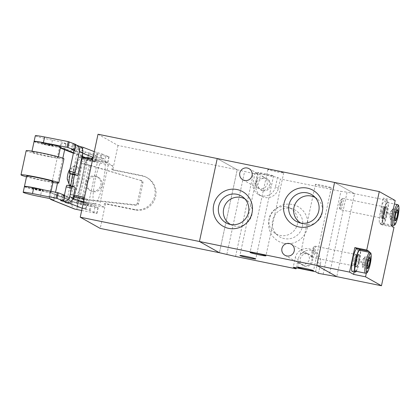 <?xml version="1.0" encoding="UTF-8"?>
<svg xmlns="http://www.w3.org/2000/svg" width="420" height="420" viewBox="0 0 420 420"><rect width="100%" height="100%" fill="white"/><g stroke="black" fill="none" stroke-linecap="round" stroke-linejoin="round"><path stroke-width="0.32" stroke-dasharray="2.1 1.58" d="M381.376 211.822A5.796 1.024 101.5 0 0 381.155 218.022A5.796 1.024 101.5 0 0 383.25 212.872A5.796 1.024 101.5 0 0 383.471 206.672A5.796 1.024 101.5 0 0 381.376 211.822M386.232 213.481A5.796 1.024 -78.5 0 1 384.137 218.631A5.796 1.024 -78.5 0 1 384.358 212.425A5.796 1.024 -78.5 0 1 386.453 207.275A5.796 1.024 -78.5 0 1 386.232 213.481M387.167 214.006A11.587 2.047 101.5 0 0 387.608 201.6A11.587 2.047 101.5 0 0 383.423 211.901A11.587 2.047 101.5 0 0 382.977 224.306A11.587 2.047 101.5 0 0 387.167 214.006M384.185 213.397A11.587 2.047 101.5 0 0 384.631 200.991A11.587 2.047 101.5 0 0 380.441 211.291A11.587 2.047 101.5 0 0 380 223.703A11.587 2.047 101.5 0 0 384.185 213.397M384.169 212.321C382.231 221.041 384.605 222.374 386.416 213.586C388.358 204.866 385.985 203.532 384.169 212.321M340.798 203.548A5.796 1.024 101.5 0 0 340.415 209.622A5.796 1.024 101.5 0 0 340.578 209.748A5.796 1.024 101.5 0 0 342.673 204.598A5.796 1.024 101.5 0 0 342.893 198.398A5.796 1.024 101.5 0 0 342.694 198.45A5.796 1.024 101.5 0 0 340.798 203.548M339.848 203.422A4.609 0.814 101.5 0 0 339.544 208.252A4.609 0.814 101.5 0 0 341.339 204.257A4.609 0.814 101.5 0 0 341.355 199.369A4.609 0.814 101.5 0 0 339.848 203.422M383.576 211.99A10.621 1.88 101.5 0 0 383.171 223.361A10.621 1.88 101.5 0 0 387.009 213.916A10.621 1.88 101.5 0 0 387.419 202.545A10.621 1.88 101.5 0 0 383.576 211.99M396.092 212.594L392.989 211.964L392.406 214.683A4.83 0.856 101.5 0 0 392.894 210.383A4.83 0.856 101.5 0 0 392.285 209.696A4.83 0.856 101.5 0 0 392.112 209.942A4.83 0.856 101.5 0 0 390.847 213.806L391.43 211.087L396.228 212.063L395.062 217.508L394.889 219.76L395.257 220.668L390.458 219.686L390.264 216.526L395.062 217.508M397.236 209.906L396.228 212.063M391.823 217.408L391.141 218.547A4.83 0.856 101.5 0 0 392.406 214.683L391.823 217.408L395.036 218.059M390.264 216.526L390.847 213.806A4.83 0.856 101.5 0 0 390.364 218.106A4.83 0.856 101.5 0 0 390.448 218.689A4.83 0.856 101.5 0 0 391.141 218.547L390.458 219.686M391.43 211.087L392.794 208.803L397.593 209.78M392.794 208.803L392.989 211.964M353.645 259.613A5.796 1.024 101.5 0 0 353.425 265.813A5.796 1.024 101.5 0 0 355.514 260.663A5.796 1.024 101.5 0 0 355.74 254.462A5.796 1.024 101.5 0 0 353.645 259.613M358.496 261.272A5.796 1.024 -78.5 0 1 356.401 266.422A5.796 1.024 -78.5 0 1 356.622 260.216A5.796 1.024 -78.5 0 1 358.717 255.066A5.796 1.024 -78.5 0 1 358.496 261.272M356.239 271.315A11.587 2.047 101.5 0 0 359.431 261.797A11.587 2.047 101.5 0 0 360.486 250.499M352.264 271.493A11.587 2.047 101.5 0 0 356.454 261.188A11.587 2.047 101.5 0 0 356.895 248.782M315.157 246.188L356.816 254.683L358.565 254.237C358.843 253.979 357.94 253.906 356.444 260.116C354.496 268.832 356.869 270.165 358.685 261.377C360.623 252.656 358.25 251.323 356.438 260.111C355.714 264.474 355.546 266.816 355.94 267.136L355.934 267.13A6.605 1.166 -78.5 0 1 356.281 260.101A6.605 1.166 -78.5 0 1 358.565 254.237A6.605 1.166 -78.5 0 1 358.418 261.303A6.605 1.166 -78.5 0 1 355.934 267.13L354.575 266.065A5.833 1.029 101.5 0 0 356.764 260.92A5.833 1.029 101.5 0 0 356.895 254.678A5.833 1.029 101.5 0 0 354.879 259.859A5.833 1.029 101.5 0 0 354.575 266.065L354.501 266.033A5.796 1.024 -78.5 0 1 354.721 259.833A5.796 1.024 -78.5 0 1 356.816 254.683A5.796 1.024 -78.5 0 1 356.596 260.883A5.796 1.024 -78.5 0 1 354.501 266.033L312.842 257.539A5.796 1.024 101.5 0 0 314.937 252.389A5.796 1.024 101.5 0 0 315.157 246.188A5.796 1.024 101.5 0 0 314.958 246.241A5.796 1.024 101.5 0 0 313.063 251.339A5.796 1.024 101.5 0 0 312.685 257.413A5.796 1.024 101.5 0 0 312.842 257.539M312.113 251.213A4.609 0.814 101.5 0 0 311.808 256.043A4.609 0.814 101.5 0 0 313.604 252.047A4.609 0.814 101.5 0 0 313.625 247.16A4.609 0.814 101.5 0 0 312.113 251.213M355.435 271.152A10.621 1.88 101.5 0 0 359.279 261.707A10.621 1.88 101.5 0 0 359.683 250.336M368.361 260.384L365.258 259.754L364.675 262.474A4.83 0.856 101.5 0 0 365.159 258.174A4.83 0.856 101.5 0 0 364.55 257.486A4.83 0.856 101.5 0 0 364.376 257.733A4.83 0.856 101.5 0 0 363.111 261.597L363.694 258.877L368.492 259.854L367.327 265.298L367.154 267.55L367.526 268.459L362.728 267.477L362.528 264.317L367.327 265.298M369.506 257.696L368.492 259.854M364.088 265.199L363.41 266.338A4.83 0.856 101.5 0 0 364.675 262.474L364.088 265.199L367.3 265.85M362.528 264.317L363.111 261.597A4.83 0.856 101.5 0 0 362.628 265.897A4.83 0.856 101.5 0 0 362.717 266.48A4.83 0.856 101.5 0 0 363.41 266.338L362.728 267.477M363.694 258.877L365.059 256.594L369.857 257.57M365.059 256.594L365.258 259.754M67.268 179.203A5.035 0.892 101.5 0 0 67.526 180.017A5.035 0.892 101.5 0 0 69.395 175.555A5.035 0.892 101.5 0 0 69.636 170.184A5.035 0.892 101.5 0 0 68.98 170.809M69.626 185.167A9.655 1.706 101.5 0 0 73.169 176.316A9.655 1.706 101.5 0 0 73.573 166.278A9.655 1.706 101.5 0 0 73.484 166.247A9.655 1.706 101.5 0 0 73.195 166.309A9.655 1.706 101.5 0 0 70.255 173.665M94.274 203.952A23.174 4.095 101.5 0 0 94.495 204.036A23.174 4.095 101.5 0 0 103.01 182.789A23.174 4.095 101.5 0 0 103.976 158.702A23.174 4.095 101.5 0 0 103.756 158.618A23.174 4.095 101.5 0 0 95.245 179.865A23.174 4.095 101.5 0 0 94.274 203.952M83.79 200.666A23.174 4.095 101.5 0 0 84.593 201.978A23.174 4.095 101.5 0 0 84.814 202.062A23.174 4.095 101.5 0 0 87.47 199.369L83.417 198.544M76.293 197.09A23.174 4.095 101.5 0 0 84.378 159.385L95.555 161.663A23.174 4.095 101.5 0 0 94.29 156.728A23.174 4.095 101.5 0 0 94.07 156.644A23.174 4.095 101.5 0 0 93.161 156.954M82.346 208.184L77.065 206.792L86.132 208.735L82.346 208.184M82.063 201.684L78.278 201.133L87.344 203.081L82.063 201.684M92.453 161.049L87.171 159.658L90.956 160.204L96.238 161.6L92.453 161.049M92.169 154.549L88.384 153.998L93.665 155.39L97.451 155.941L92.169 154.549M78.052 167.191A9.655 1.706 -78.5 0 1 77.648 177.23A9.655 1.706 -78.5 0 1 74.104 186.081A9.655 1.706 -78.5 0 1 74.009 186.044A9.655 1.706 -78.5 0 1 74.414 176.012A9.655 1.706 -78.5 0 1 77.963 167.155A9.655 1.706 -78.5 0 1 78.052 167.191M98.028 134.237L118.01 145.462L237.211 169.769L217.229 158.54L237.211 169.769L219.424 252.725L237.211 169.769L253.36 173.507L235.573 256.468M118.01 145.462L112.754 169.974L142.553 176.048A17.383 17.078 119.3 0 1 147.43 177.865A17.383 17.078 119.3 0 1 154.928 198.98A17.383 17.078 119.3 0 1 135.277 209.984L105.478 203.91L100.223 228.422M112.754 169.974L111.814 169.449L112.623 165.674L108.57 163.396L99.677 204.876L103.735 207.155L104.543 203.385L105.478 203.91M111.814 169.449L141.619 175.523A17.383 17.078 119.3 0 1 146.496 177.34A17.383 17.078 119.3 0 1 153.993 198.455A17.383 17.078 119.3 0 1 134.342 209.459L104.543 203.385M81.8 157.374L80.236 157.059A23.174 4.095 101.5 0 0 74.545 174.851M72.623 186.359A23.174 4.095 101.5 0 0 72.156 194.765L73.715 195.085M103.735 207.155L77.658 201.836L73.6 199.558L77.931 200.44M83.591 201.595L99.677 204.876M74.256 196.492L82.493 158.078L108.57 163.396M73.6 199.558L73.757 198.817M82.493 158.078L86.552 160.361L112.623 165.674M86.552 160.361L77.658 201.836M83.328 197.043L87.47 199.369M72.156 194.765L70.718 194.759L73.264 196.187A20.858 3.685 101.5 0 0 79.401 178.516A20.858 3.685 101.5 0 0 81.349 158.482L78.802 157.048A20.858 3.685 101.5 0 0 72.713 174.489M80.236 157.059L78.802 157.048M70.844 185.971A20.858 3.685 101.5 0 0 70.718 194.759M91.413 159.338L95.555 161.663M84.378 159.385L81.349 158.482M87.224 182.637A7.723 7.518 115.8 0 1 97.965 177.166A7.723 7.518 115.8 0 1 101.992 185.609A7.723 7.518 115.8 0 1 91.245 191.079A7.723 7.518 115.8 0 1 87.224 182.637M86.021 182.059A7.723 7.518 115.8 0 1 96.768 176.589A7.723 7.518 115.8 0 1 100.79 185.026A7.723 7.518 115.8 0 1 90.048 190.502A7.723 7.518 115.8 0 1 86.021 182.059M94.295 151.657L102.26 154.072L101.047 159.731L107.861 162.503L88.048 158.645L87.591 158.944L88.888 152.911L87.082 152.56A3.864 3.67 111.9 0 0 82.667 155.626L81.454 161.28A1.932 0.593 101.1 0 0 81.611 163.391L87.019 164.446L90.463 165.601L83.071 199.505A7.723 0.43 12.1 0 1 74.377 197.342L74.335 197.327A1.932 0.593 101.1 0 0 74.298 197.316A1.932 0.593 101.1 0 0 73.369 198.986L72.156 204.645A3.864 3.67 -68.1 0 0 74.324 208.934M102.26 154.072L109.074 156.849L88.888 152.911M81.685 210.478L96.952 213.413L90.137 210.635L82.168 208.22M73.369 198.986L78.782 200.046L78.052 203.438L78.351 203.894L98.165 207.753L91.35 204.981L90.137 210.635M91.975 158.377A5.891 0.331 12.1 0 1 97.865 159.978A5.891 0.331 12.1 0 1 93.812 159.427A5.891 0.331 12.1 0 1 86.347 157.505M80.698 203.306A5.891 0.331 -167.9 0 0 76.65 202.755A5.891 0.331 -167.9 0 0 84.115 204.677A5.891 0.331 -167.9 0 0 88.169 205.228A5.891 0.331 -167.9 0 0 80.698 203.306M48.998 144.884A5.796 0.326 12.1 0 1 41.654 142.994A5.796 0.326 12.1 0 1 45.644 143.535A5.796 0.326 12.1 0 1 52.988 145.425A5.796 0.326 12.1 0 1 48.998 144.884M48.962 145.073A5.796 0.326 12.1 0 1 41.617 143.183A5.796 0.326 12.1 0 1 45.602 143.724A5.796 0.326 12.1 0 1 52.946 145.614A5.796 0.326 12.1 0 1 48.962 145.073M35.984 188.596A5.796 0.326 -167.9 0 0 31.994 188.06A5.796 0.326 -167.9 0 0 39.338 189.945A5.796 0.326 -167.9 0 0 43.323 190.486A5.796 0.326 -167.9 0 0 35.984 188.596M35.941 188.785A5.796 0.326 -167.9 0 0 31.957 188.249A5.796 0.326 -167.9 0 0 39.296 190.134A5.796 0.326 -167.9 0 0 43.286 190.675A5.796 0.326 -167.9 0 0 35.941 188.785M34.062 141.566A13.519 0.756 -167.9 0 0 51.198 145.976A13.519 0.756 -167.9 0 0 60.501 147.231M48.972 156.345A13.519 0.756 12.1 0 1 31.841 151.935A13.519 0.756 12.1 0 1 41.139 153.195A13.519 0.756 12.1 0 1 58.275 157.605A13.519 0.756 12.1 0 1 48.972 156.345M26.665 176.069A13.519 0.756 -167.9 0 0 43.801 180.479A13.519 0.756 -167.9 0 0 53.104 181.739M42.95 189.693A13.519 0.756 12.1 0 1 50.878 192.108A13.519 0.756 12.1 0 1 41.575 190.848A13.519 0.756 12.1 0 1 24.528 186.559M26.171 150.722A19.315 1.076 -167.9 0 0 50.652 157.017A19.315 1.076 -167.9 0 0 63.94 158.818M52.941 182.49A19.315 1.076 12.1 0 1 45.481 181.151A19.315 1.076 12.1 0 1 26.502 176.82M90.347 165.564A7.723 0.43 -167.9 0 1 81.648 163.406L81.611 163.391M72.156 204.645L49.219 195.426L59.724 146.407A3.864 3.67 111.9 0 1 64.139 143.341L87.082 152.56M87.019 164.446A1.932 0.593 -78.9 0 1 86.867 162.341L87.591 158.944L85.633 158.156M49.219 195.426A3.864 3.67 -68.1 0 0 50.012 198.723M53.818 200.256L55.556 192.16M57.503 183.062L62.837 158.198M64.654 149.725L65.945 143.692L64.139 143.341M76.76 209.475L78.052 203.438L78.351 203.894L50.915 192.869A0.389 0.367 111.9 0 1 50.636 192.423L78.052 203.438M83.071 199.505L79.784 198.403L87.061 164.467M78.782 200.046A1.932 0.593 -78.9 0 1 79.711 198.377A1.932 0.593 -78.9 0 1 79.742 198.387L79.784 198.403M83.192 199.516L136.395 205.349A1.932 1.88 -64.2 0 0 138.474 203.863L142.963 182.926A1.932 1.88 -64.2 0 0 141.666 180.763L90.463 165.601M72.902 149.909L74.114 144.249L75.92 144.522M74.114 144.249L72.786 144.071L75.233 144.701A5.796 5.502 111.9 0 1 75.847 144.858M79.538 146.328A5.796 5.502 -68.1 0 0 78.587 146.05L77.259 145.871L79.706 146.501L78.493 152.155L77.017 151.636A0.389 0.367 111.9 0 1 77.296 152.082L72.88 172.672L78.293 173.728M80.042 146.564L79.706 146.501M65.945 143.692L61.467 141.892L52.453 140.128A13.519 0.756 12.1 0 1 35.317 135.723M141.666 180.763L89.145 164.987M138.474 203.863L137.272 203.28L141.761 182.343L142.963 182.926M81.868 198.922L135.198 204.766L136.395 205.349M52.453 140.128L51.24 145.787A13.519 0.756 12.1 0 1 34.188 141.493M51.24 145.787L60.254 147.551L61.467 141.892M60.422 147.583L60.338 147.992M97.976 152.99L96.763 158.645L100.123 159.469L101.336 153.809M82.525 149.373L81.764 152.906L82.682 153.263M92.857 157.222L95.849 158.387L97.062 152.733M60.176 147.924A0.389 0.367 111.9 0 1 60.412 147.641M74.954 189.304L69.542 188.244L67.757 196.576A0.389 0.367 111.9 0 1 67.316 196.886L72.067 198.156L71.447 201.028M84.94 209.297L86.147 203.637L83.38 202.561M72.959 198.508L72.067 198.156M89.213 210.373L90.426 204.719L87.061 203.894L85.848 209.554M50.636 192.423L49.345 198.455M50.915 192.869L41.538 191.037L40.325 196.691M24.402 186.627A13.519 0.756 -167.9 0 0 41.538 191.037M65.005 195.431L61.871 194.975L67.316 196.886M140.469 180.18A1.932 1.88 115.8 0 1 141.761 182.343M137.272 203.28A1.932 1.88 115.8 0 1 135.198 204.766M101.047 159.731L100.123 159.469M96.763 158.645L95.849 158.387M81.764 152.906L78.493 152.155M86.147 203.637L87.061 203.894M90.426 204.719L91.35 204.981M64.407 195.179L64.397 195.227A0.389 0.367 111.9 0 1 63.956 195.536M71.988 174.347A1.932 0.593 101.1 0 0 72.88 172.672M69.542 188.244A1.932 0.593 101.1 0 0 69.489 186.218L67.032 185.225M69.489 186.218L74.902 187.273M277.1 171.911A8.111 0.452 -167.9 0 0 283.721 172.872A8.111 0.452 -167.9 0 0 274.475 170.436A8.111 0.452 -167.9 0 0 267.855 169.47A8.111 0.452 -167.9 0 0 277.1 171.911M307.43 253.496C310.7 257.911 309.939 261.466 305.146 264.164L301.901 264.469L300.305 263.912L298.767 262.07L302.316 265.046L304.295 265.818L307.766 265.639C312.338 262.826 313.1 259.271 310.055 254.972L306.962 253.376L300.568 253.664L304.568 252.026L307.43 253.496M324.671 186.774A8.111 0.452 -167.9 0 0 331.291 187.735A8.111 0.452 -167.9 0 0 322.051 185.299A8.111 0.452 -167.9 0 0 315.431 184.338A8.111 0.452 -167.9 0 0 324.671 186.774M263.597 176.873L266.942 180.227L267.346 184.38L264.962 187.73L260.988 189.037L257.975 188.307L255.675 185.33L255.995 180.983L258.174 177.476L262.343 176.479L263.597 176.873M263.608 190.507L267.325 189.053L269.409 185.54L269.246 181.524L266.732 178.605L264.925 177.928L260.048 178.532L256.872 181.466L257.145 186.16L260.374 189.656L263.608 190.507M266.936 175.004A8.111 0.452 -167.9 0 0 273.556 175.964A8.111 0.452 -167.9 0 0 264.311 173.528A8.111 0.452 -167.9 0 0 257.691 172.562A8.111 0.452 -167.9 0 0 266.936 175.004M307.766 253.822A6.374 6.263 119.3 0 1 312.302 262.232A6.374 6.263 119.3 0 1 303.308 265.603A6.374 6.263 119.3 0 1 307.766 253.822M284.072 243.332A19.892 19.546 -60.7 0 0 307.419 227.824A19.892 19.546 -60.7 0 0 292.399 204.493A19.892 19.546 -60.7 0 0 269.052 220.001A19.892 19.546 -60.7 0 0 284.072 243.332M290.756 208.42A15.456 15.188 119.3 0 1 292.808 208.992A15.456 15.188 119.3 0 1 302.164 227.598A15.456 15.188 119.3 0 1 284.282 238.597A15.456 15.188 119.3 0 1 277.867 235.573A15.456 15.188 119.3 0 1 273.777 217.03A15.456 15.188 119.3 0 1 290.756 208.42M262.962 190.769A6.374 6.263 -60.7 0 0 267.419 178.994A6.374 6.263 -60.7 0 0 258.426 182.364A6.374 6.263 -60.7 0 0 262.962 190.769M300.919 223.094A14.647 14.39 -60.7 0 0 317.221 198.881A14.647 14.39 -60.7 0 0 315.268 197.558M230.633 224.506A14.647 14.39 -60.7 0 0 246.939 200.293A14.647 14.39 -60.7 0 0 244.986 198.965M286.367 206.84A14.647 14.39 119.3 0 1 297.176 225.015A14.647 14.39 119.3 0 1 274.16 232.57A14.647 14.39 119.3 0 1 286.367 206.84M226.874 254.247L244.661 171.286M393.992 227.32L382.074 224.889L387.329 200.377L354.548 193.694L334.572 182.464L354.548 193.694L336.761 276.649L354.548 193.694L347.099 192.171L329.312 275.131M323.111 274.312L340.898 191.357L347.099 192.171M315.583 271.75L317.604 262.322A11.587 11.387 -60.7 0 0 312.107 249.942A11.587 11.387 -60.7 0 0 295.255 257.764L293.233 267.194M317.604 262.322L320.476 263.939L318.455 273.368M296.315 267.824L298.127 259.382L295.255 257.764M253.36 173.507L258.017 174.458L255.995 183.881A11.587 11.387 -60.7 0 0 261.492 196.266A11.587 11.387 -60.7 0 0 278.344 188.444L280.366 179.015L340.898 191.357M320.476 263.939A11.587 11.387 -60.7 0 0 314.979 251.559A11.587 11.387 -60.7 0 0 298.127 259.382M258.017 174.458L255.145 172.841L277.494 177.398L280.366 179.015M255.145 172.841L253.124 182.27L255.995 183.881M278.344 188.444L275.473 186.827L277.494 177.398M275.473 186.827A11.587 11.387 119.3 0 1 258.62 194.649A11.587 11.387 119.3 0 1 253.124 182.27M387.329 200.377L383.271 198.098L395.189 200.524M356.953 248.792L357.005 248.824A11.587 2.047 -78.5 0 1 356.454 261.188L354.16 271.877M366.334 273.131L368.372 263.618A11.587 2.047 101.5 0 0 369.427 252.326M382.074 224.889L379.89 223.661A11.587 2.047 -78.5 0 1 380.441 211.291L383.271 198.098M382.615 212.069A5.833 1.029 101.5 0 0 382.31 218.274A5.833 1.029 101.5 0 0 384.5 213.129A5.833 1.029 101.5 0 0 384.631 206.887A5.833 1.029 101.5 0 0 382.615 212.069M384.332 213.092A5.796 1.024 -78.5 0 1 382.237 218.243A5.796 1.024 -78.5 0 1 382.457 212.042A5.796 1.024 -78.5 0 1 384.552 206.892A5.796 1.024 -78.5 0 1 384.332 213.092M386.153 213.512A6.605 1.166 -78.5 0 1 383.67 219.34A6.605 1.166 -78.5 0 1 384.017 212.31A6.605 1.166 -78.5 0 1 386.3 206.446A6.605 1.166 -78.5 0 1 386.153 213.512M397.472 204.598A10.621 1.88 -78.5 0 1 397.068 215.969A10.621 1.88 -78.5 0 1 393.23 225.414M369.742 252.389A10.621 1.88 -78.5 0 1 369.332 263.76A10.621 1.88 -78.5 0 1 365.495 273.205M142.553 176.048L141.619 175.523M134.342 209.459L135.277 209.984M108.906 156.744L107.693 162.398M96.779 213.308L97.991 207.653M81.648 163.406L74.377 197.342M59.724 146.407L82.667 155.626M86.867 162.341L81.454 161.28M74.335 197.327L79.742 198.387M74.067 150.124L75.233 144.701L78.587 146.05L77.374 151.704M81.947 156.676L73.4 153.242M105.903 156.387L104.69 162.041M73.495 152.796L82.042 156.23M86.258 157.925L88.048 158.645M89.261 165.023L81.995 198.938M67.672 196.954L66.465 202.613M68.796 197.405L67.657 202.708M94.993 207.291L93.781 212.951M61.987 200.812L63.2 195.158M64.318 195.605L63.157 201.033M77.017 151.636L73.778 150.334M73.379 149.998L74.592 144.344M80.582 146.895L79.417 152.334M68.644 202.582L69.715 197.584M62.465 200.907L63.677 195.248M73.936 150.733L77.296 152.082M67.757 196.576L64.397 195.227M357.005 248.824L359.987 249.433M368.372 263.618L356.454 261.188M379.89 223.661L391.808 226.091M392.359 213.722L380.441 211.291M384.137 218.631L381.155 218.022M387.608 201.6L384.631 200.991M386.453 207.275L383.471 206.672M382.977 224.306L380 223.703M342.893 198.398L384.552 206.892L386.306 206.441C386.573 206.189 385.675 206.115 384.174 212.326C383.444 216.683 383.276 219.025 383.675 219.345L382.237 218.243L340.578 209.748M339.544 208.252L340.415 209.622M383.171 223.361L391.309 225.02M390.448 218.689L388.936 213.696L392.285 209.696M341.355 199.369L342.694 198.45M387.419 202.545L394.448 203.978M394.889 219.76L395.089 220.437M356.401 266.422L353.425 265.813M358.717 255.066L355.74 254.462M311.808 256.043L312.685 257.413M362.717 266.48L361.205 261.487L364.55 257.486M313.625 247.16L314.958 246.241M367.154 267.55L367.358 268.228M69.977 169.213L73.195 166.309M94.495 204.036L84.814 202.062M77.065 206.792L78.278 201.133M87.171 159.658L88.384 153.998M74.104 186.081L70.901 185.425M146.496 177.34L147.43 177.865M103.756 158.618L94.07 156.644M86.132 208.735L87.344 203.081M96.238 161.6L97.451 155.941M77.963 167.155L73.484 166.247M96.768 176.589L97.965 177.166M107.861 162.503L109.074 156.849M96.952 213.413L98.165 207.753M86.184 158.267L76.65 202.755M31.999 151.184L31.841 151.935M79.711 198.377L74.298 197.316M90.048 190.502L91.245 191.079M76.046 151.526L77.259 145.871M71.573 149.725L72.786 144.071M78.283 203.873L50.852 192.853M65.132 202.429L66.344 196.775M60.659 200.634L61.871 194.975M140.742 180.29L141.944 180.868M97.865 159.978L88.169 205.228M73.721 150.302L77.081 151.652M58.438 156.849L58.275 157.605M51.056 191.279L50.878 192.108M283.721 172.872L265.934 255.833M331.291 187.735L313.509 270.695M315.431 184.338L300.568 253.664M273.556 175.964L255.77 258.925M291.197 244.172L306.264 252.641M308.847 254.095L309.55 254.489M249.065 168.677L264.112 177.135M266.732 178.605L267.419 178.994M317.221 198.881L313.514 195.883M246.939 200.293L243.227 197.29M288.314 207.386L292.808 208.992M267.855 169.47L250.073 252.43M298.767 262.07L297.644 267.293M257.691 172.562L239.909 255.523M284.954 255.287L300.305 263.912M302.316 265.046L303.308 265.603M242.818 179.786L257.975 188.307M312.107 249.942L314.979 251.559M258.62 194.649L261.492 196.266M260.374 189.656L261.172 190.103M303.067 224.07L298.573 222.464M232.78 225.482L228.291 223.876M274.16 232.57L277.867 235.573"/><path stroke-width="0.63" d="M395.257 220.668L396.622 218.384L397.787 212.94L397.593 209.78L397.052 210.194M395.288 220.752A5.654 0.997 101.5 0 0 397.383 215.749A5.654 0.997 101.5 0 0 397.651 209.711A5.654 0.997 101.5 0 0 397.236 209.906A5.654 0.997 101.5 0 0 395.488 215.035A5.654 0.997 101.5 0 0 395.089 220.437A5.654 0.997 101.5 0 0 395.288 220.752M395.036 218.059L396.622 218.384M397.787 212.94L396.092 212.594M360.486 250.499A11.587 2.047 101.5 0 0 359.877 249.391A11.587 2.047 101.5 0 0 355.688 259.691A11.587 2.047 101.5 0 0 355.247 272.097A11.587 2.047 101.5 0 0 356.239 271.315M359.877 249.391L356.895 248.782A11.587 2.047 101.5 0 0 352.706 259.082A11.587 2.047 101.5 0 0 352.264 271.493L355.247 272.097M369.742 252.389L359.683 250.336A10.621 1.88 101.5 0 0 355.845 259.781A10.621 1.88 101.5 0 0 355.435 271.152L365.495 273.205A10.621 1.88 -78.5 0 1 365.899 261.828A10.621 1.88 -78.5 0 1 369.742 252.389C370.298 253.228 371.102 251.255 371.264 256.699L370.282 263.897C367.395 275.352 366.476 272.606 365.495 273.205M367.526 268.459L368.886 266.175L370.057 260.731L369.857 257.57L369.317 257.985M367.553 268.543A5.654 0.997 101.5 0 0 369.647 263.54A5.654 0.997 101.5 0 0 369.92 257.502A5.654 0.997 101.5 0 0 369.506 257.696A5.654 0.997 101.5 0 0 367.757 262.826A5.654 0.997 101.5 0 0 367.358 268.228A5.654 0.997 101.5 0 0 367.553 268.543M367.3 265.85L368.886 266.175M370.057 260.731L368.361 260.384M69.977 169.213L68.98 170.809A5.035 0.892 101.5 0 0 67.268 179.203L69.384 184.994A9.655 1.706 101.5 0 0 69.531 185.131A9.655 1.706 101.5 0 0 69.626 185.167L70.901 185.425M70.255 173.665A9.655 1.706 101.5 0 0 69.384 184.994M83.417 198.544L73.264 196.187M349.566 272.108L316.785 265.424L334.572 182.464L379.27 191.578L366.739 250.026L354.821 247.595L349.566 272.108L353.624 274.386L365.542 276.817L381.465 285.763L336.761 276.649L316.785 265.424L199.447 241.5L219.424 252.725L235.573 256.468L296.105 268.81L293.233 267.194L315.583 271.75L318.455 273.368L336.761 276.649L316.785 265.424L334.572 182.464L98.028 134.237L80.246 217.192L100.223 228.422L219.424 252.725L199.447 241.5L217.229 158.54L199.447 241.5L80.246 217.192M93.161 156.954A23.174 4.095 101.5 0 0 91.413 159.338L81.8 157.374M74.545 174.851A23.174 4.095 101.5 0 0 72.623 186.359M73.715 195.085L83.328 197.043A23.174 4.095 101.5 0 0 83.79 200.666M77.931 200.44L83.591 201.595M73.757 198.817L74.256 196.492M72.713 174.489A20.858 3.685 101.5 0 0 70.844 185.971M86.184 158.267L86.347 157.505A5.891 0.331 12.1 0 1 90.4 158.056A5.891 0.331 12.1 0 1 91.975 158.377M58.438 156.849L60.501 147.231A13.519 0.756 -167.9 0 0 43.365 142.826A13.519 0.756 -167.9 0 0 34.062 141.566L31.999 151.184M51.056 191.279L53.104 181.739A13.519 0.756 -167.9 0 0 35.968 177.329A13.519 0.756 -167.9 0 0 26.665 176.069L24.444 186.438A13.519 0.756 12.1 0 1 33.742 187.698A13.519 0.756 12.1 0 1 42.95 189.693M58.769 182.952L63.94 158.818A19.315 1.076 -167.9 0 0 39.464 152.523A19.315 1.076 -167.9 0 0 26.171 150.722L21 174.857A19.315 1.076 12.1 0 1 34.288 176.652A19.315 1.076 12.1 0 1 58.769 182.952A19.315 1.076 12.1 0 1 52.941 182.49M26.502 176.82A19.315 1.076 12.1 0 1 21 174.857M50.012 198.723A3.864 3.67 -68.1 0 0 52.017 199.899L53.818 200.256L49.345 198.455L40.325 196.691A13.519 0.756 -167.9 0 1 23.189 192.281L24.402 186.627A13.519 0.756 -167.9 0 1 33.705 187.887L58.317 192.806L57.104 198.466L63.698 201.028L60.659 200.634L63.105 201.264A5.796 5.502 111.9 0 0 69.731 196.665L71.594 187.955A1.932 0.593 -78.9 0 1 72.439 186.286L74.902 187.273A1.932 0.593 -78.9 0 1 74.954 189.304L73.085 198.014L69.731 196.665M55.556 192.16L57.503 183.062M62.837 158.198L64.654 149.725L60.338 147.992M51.382 199.715L74.324 208.934A3.864 3.67 -68.1 0 0 74.954 209.118L52.017 199.899M81.685 210.478L74.954 209.118M73.778 150.334L71.573 149.725L74.708 150.181L75.92 144.522L68.229 141.598L44.615 136.983L43.402 142.637L67.016 147.257L68.229 141.598M94.295 151.657L82.976 147.252L80.042 146.564M34.188 141.493A13.519 0.756 12.1 0 1 34.104 141.377L35.317 135.723A13.519 0.756 12.1 0 1 44.615 136.983M67.657 202.708L67.583 203.059L70.854 203.816L82.168 208.22M67.583 203.059L65.132 202.429L66.465 202.613A5.796 5.502 -68.1 0 0 73.085 198.014M23.189 192.281A13.519 0.756 -167.9 0 1 32.492 193.541L57.104 198.466M69.227 141.902L68.014 147.556L74.608 150.124L75.82 144.464M34.104 141.377A13.519 0.756 12.1 0 1 43.402 142.637M82.682 153.263L92.857 157.222M75.847 144.858A5.796 5.502 111.9 0 1 76.177 144.979A5.796 5.502 111.9 0 1 79.427 151.415L82.787 152.765A5.796 5.502 -68.1 0 0 79.538 146.328L76.177 144.979M60.412 147.641A0.389 0.367 111.9 0 1 60.617 147.62L73.495 152.796M83.38 202.561L72.959 198.508M56.107 198.161L57.32 192.507M63.698 201.028L64.911 195.374L58.317 192.806M68.014 147.556L67.016 147.257M82.787 152.765L78.293 173.728A1.932 0.593 -78.9 0 1 77.364 175.397A1.932 0.593 -78.9 0 1 77.327 175.392L75.091 174.489A1.932 0.593 -78.9 0 1 74.933 172.379L79.427 151.415M73.658 150.286A0.389 0.367 111.9 0 1 73.936 150.733L69.526 171.323A1.932 0.593 101.1 0 0 69.678 173.434L75.091 174.489M64.911 195.374L63.793 201.085M72.439 186.286L67.032 185.225A1.932 0.593 101.1 0 0 66.187 186.895L64.407 195.179M77.327 175.392L71.92 174.332L69.678 173.434M256.694 253.391A8.111 0.452 12.1 0 1 265.934 255.833A8.111 0.452 12.1 0 1 259.313 254.867A8.111 0.452 12.1 0 1 250.073 252.43A8.111 0.452 12.1 0 1 256.694 253.391M304.264 268.259A8.111 0.452 12.1 0 1 313.509 270.695A8.111 0.452 12.1 0 1 306.889 269.735A8.111 0.452 12.1 0 1 297.644 267.293A8.111 0.452 12.1 0 1 304.264 268.259M246.53 256.484A8.111 0.452 12.1 0 1 255.77 258.925A8.111 0.452 12.1 0 1 249.149 257.959A8.111 0.452 12.1 0 1 239.909 255.523A8.111 0.452 12.1 0 1 246.53 256.484M289.406 243.506A6.374 6.263 119.3 0 1 293.947 251.916A6.374 6.263 119.3 0 1 284.954 255.287A6.374 6.263 119.3 0 1 289.406 243.506M247.275 168.011A6.374 6.263 119.3 0 1 251.811 176.421A6.374 6.263 119.3 0 1 242.818 179.786A6.374 6.263 119.3 0 1 247.275 168.011M307.309 188.123A19.892 19.546 119.3 0 1 322.329 211.454A19.892 19.546 119.3 0 1 298.982 226.963A19.892 19.546 119.3 0 1 283.962 203.632A19.892 19.546 119.3 0 1 307.309 188.123M300.625 223.036A15.456 15.188 -60.7 0 0 317.604 214.426A15.456 15.188 -60.7 0 0 313.514 195.883A15.456 15.188 -60.7 0 0 307.099 192.853A15.456 15.188 -60.7 0 0 289.217 203.858A15.456 15.188 -60.7 0 0 298.573 222.464A15.456 15.188 -60.7 0 0 300.625 223.036M237.022 189.535A19.892 19.546 119.3 0 1 252.042 212.867A19.892 19.546 119.3 0 1 228.695 228.375A19.892 19.546 119.3 0 1 213.675 205.044A19.892 19.546 119.3 0 1 237.022 189.535M230.344 224.448A15.456 15.188 -60.7 0 0 247.317 215.838A15.456 15.188 -60.7 0 0 243.227 197.29A15.456 15.188 -60.7 0 0 236.812 194.266A15.456 15.188 -60.7 0 0 218.935 205.27A15.456 15.188 -60.7 0 0 228.291 223.876A15.456 15.188 -60.7 0 0 230.344 224.448M315.268 197.558A14.647 14.39 -60.7 0 0 294.583 205.301A14.647 14.39 -60.7 0 0 300.919 223.094M244.986 198.965A14.647 14.39 -60.7 0 0 224.296 206.708A14.647 14.39 -60.7 0 0 230.633 224.506M296.105 268.81L296.315 267.824M381.465 285.763L393.992 227.32L391.808 226.091A11.587 2.047 101.5 0 1 392.359 213.722L395.189 200.524L379.27 191.578M354.821 247.595L356.953 248.792M369.427 252.326A11.587 2.047 101.5 0 0 368.923 251.255L366.739 250.026M365.542 276.817L366.334 273.131M354.16 271.877L353.624 274.386M394.942 214.373C395.456 211.638 397.288 205.485 398.449 205.994C399.556 206.756 398.638 213.423 397.997 216.09C397.483 218.831 395.645 224.984 394.49 224.469C393.382 223.708 394.296 217.04 394.942 214.373M393.635 214.037A10.621 1.88 -78.5 0 1 397.472 204.598C398.029 205.438 398.837 203.464 399 208.908L398.013 216.106C395.131 227.561 394.207 224.816 393.23 225.414A10.621 1.88 -78.5 0 1 393.635 214.037M367.206 262.164C367.726 259.429 369.558 253.276 370.718 253.785C371.821 254.546 370.907 261.214 370.267 263.881C369.747 266.621 367.915 272.774 366.755 272.26C365.652 271.498 366.566 264.831 367.206 262.164M85.633 158.156L81.947 156.676M73.4 153.242L64.654 149.725M66.465 202.613L63.157 201.033M82.976 147.252L82.525 149.373M82.042 156.23L86.258 157.925M71.447 201.028L70.854 203.816M32.492 193.541L33.705 187.887M69.526 171.323L74.933 172.379M68.502 203.243L68.644 202.582M71.594 187.955L66.187 186.895M359.987 249.433L368.923 251.255M391.309 225.02L393.23 225.414M394.448 203.978L397.472 204.598M71.951 174.342L77.364 175.397"/></g></svg>
